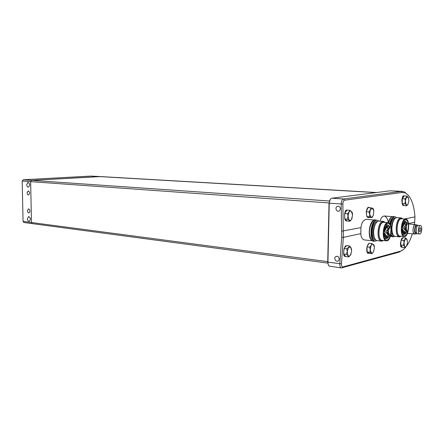 <?xml version="1.0" encoding="UTF-8"?>
<svg xmlns="http://www.w3.org/2000/svg" width="444" height="444" viewBox="0 0 444 444"><rect width="100%" height="100%" fill="white"/><g stroke="black" fill="none" stroke-linecap="round" stroke-linejoin="round"><path stroke-width="0.67" d="M376.545 192.524L100.577 176.579L31.635 180.364L30.653 181.652L31.463 222.527L32.295 223.632L23.882 222.505L23.049 221.412L31.463 222.527L32.29 223.632L327.761 263.087M404.101 196.07L403.74 195.971M403.391 205.394L403.696 205.245M402.075 198.906L401.82 200.183M401.676 247.153L402.159 247.014M400.41 243.578L400.449 244.061M414.463 224.492L414.968 216.877C414.008 204.151 410.772 196.17 405.261 192.94L402.109 192.457L344.594 200.189C343.517 200.555 342.946 201.842 342.885 204.057L343.356 237.351L341.447 263.875C341.397 265.956 341.897 266.972 342.94 266.922L400.205 251.243C402.164 250.682 404.079 249.228 405.96 246.881M403.413 249.5L399.178 252.114L341.403 267.921C340.271 267.615 339.732 266.25 339.782 263.83L341.686 237.301L341.203 204.129C341.325 201.149 342.108 199.434 343.545 198.979L401.137 191.403L404.401 191.902L408.419 195.41M340.454 208.891C340.132 206.743 339.038 205.916 337.174 206.421C334.504 207.675 336.735 212.537 339.277 210.983L340.454 208.891M339.266 259.013C338.766 256.549 337.529 255.783 335.547 256.71C333.294 258.525 336.469 262.781 338.544 260.706L339.266 259.013M402.22 191.364L390.171 190.798L331.485 198.274C330.164 198.968 329.415 200.633 329.248 203.269L327.944 262.26C327.944 264.213 328.388 265.512 329.276 266.15L341.403 267.921M328.41 265.051L327.722 262.115L329.026 203.191L330.392 199.206M347.141 220.918L346.797 220.934C343.578 222.05 344.172 208.647 346.897 210.156M369.796 216.916L368.459 217.638C367.144 217.677 366.411 215.712 366.261 211.738M366.278 211.583C366.994 208.358 367.837 206.943 368.798 207.342L369.608 207.703M403.907 205.483L403.735 205.483C401.021 206.454 401.842 193.939 403.951 195.982L404.14 196.015M341.83 231.169L360.978 227.617C361.449 222.96 363.175 220.196 366.161 219.325L374.342 220.019M380.114 221.095C380.958 217.932 382.362 216.228 384.321 215.995C386.485 216.839 387.773 218.909 388.184 222.205M346.525 245.81C344.172 244.483 342.052 257.231 345.277 256.399L345.604 256.393M370.29 243.379L369.464 243.251C368.703 243.207 367.882 244.428 367.005 246.919M366.972 247.036C366.478 251.11 366.911 253.202 368.276 253.319L369.075 253.124M402.98 237.834L402.88 237.851C401.032 236.658 399.267 248.046 401.781 247.175L402.225 247.108M360.978 227.617L360.817 233.649C360.95 236.968 362.088 239.061 364.224 239.927L372.394 240.787M406.732 245.848C408.957 242.674 410.828 238.661 412.332 233.805M341.447 263.875L327.722 262.115M329.026 203.191L342.885 204.057M369.053 207.659L368.537 207.354M367.948 217.477L368.487 217.149M368.098 253.28L368.853 252.991M345.027 256.338L345.465 256.227M346.287 220.79L346.636 220.635M372.128 240.57C367.321 238.545 368.942 221.256 374.042 220.18M376.984 240.676L374.714 241.031C368.997 241.02 370.307 220.768 376.068 220.252L377.317 220.274L378.832 220.995M375.358 241.103C369.647 241.092 370.956 220.823 376.712 220.307L377.317 220.274M375.569 239.777L375.502 239.771C370.524 239.766 371.656 222.105 376.673 221.634L377.272 221.612M374.919 238.844C373.765 237.268 373.21 234.887 373.254 231.701C373.493 227.395 374.564 224.292 376.462 222.405M383.361 240.498L381.485 241.159L376.506 240.509C374.57 239.31 373.604 236.424 373.604 231.846C374.042 225.918 375.618 222.327 378.332 221.068L383.339 221.373L385.059 222.377M381.485 241.159C376.135 241.159 377.378 221.911 382.772 221.401L383.339 221.373M383.105 240.47L382.728 240.593C377.234 242.346 377.822 222.638 383.3 222.033L384.804 222.355M386.385 240.815L382.118 240.365C377.234 240.371 378.366 222.777 383.289 222.3L388.089 222.638C393.317 222.694 391.53 241.752 386.385 240.815C381.529 240.82 382.673 223.149 387.568 222.666L388.089 222.638M387.545 223.449L388.028 223.421C392.801 223.471 391.17 240.887 386.469 240.032C382.029 240.038 383.072 223.904 387.545 223.449M389.427 234.393L388.844 233.616C388.178 232.268 388.223 230.758 388.983 229.093L389.621 228.044L389.66 226.684L387.851 224.88C386.158 225.03 384.97 226.945 384.288 230.63L384.332 231.33L384.765 230.936C385.514 231.912 385.431 232.811 384.51 233.627L384.271 233.416L384.182 234.143C384.498 236.83 385.292 238.3 386.563 238.561L386.841 237.923L387.579 237.657L387.562 238.306L389.382 235.753L389.427 234.393M388.134 231.529C388.001 232.956 387.618 233.683 386.974 233.699C386.064 232.279 386.186 230.958 387.346 229.737L388.134 231.529M385.781 235.181L384.987 236.663C384.365 235.692 384.454 234.798 385.248 233.971L385.781 235.181M387.29 226.618L386.508 228.083C385.886 227.123 385.964 226.229 386.752 225.397L387.29 226.618M389.216 227.322C389.083 228.743 388.705 229.459 388.067 229.481C387.151 228.066 387.273 226.745 388.428 225.524L389.216 227.322M388.972 235.309C388.839 236.735 388.45 237.462 387.812 237.479C386.907 236.058 387.035 234.743 388.195 233.527L388.972 235.309M385.975 228.865L385.187 230.336C384.56 229.37 384.643 228.477 385.431 227.644L385.975 228.865M386.979 236.868L386.191 238.345C385.575 237.379 385.658 236.486 386.452 235.664L386.979 236.868M384.182 234.143L383.533 234.082M383.683 230.569L384.288 230.63M387.562 238.306L386.829 238.234M386.735 233.538L387.889 231.518L387.079 229.848M384.987 236.663L385.536 235.176L385.248 233.971M386.319 227.944L387.046 226.612L386.541 225.502M387.828 229.32L388.972 227.311L388.578 225.763L388.161 225.635M387.573 237.318L388.234 237.041L388.728 235.298L387.928 233.638M384.992 230.197L385.731 228.86L385.431 227.644M386.191 238.345L386.735 236.863L386.452 235.664M383.533 234.038L384.321 234.116M384.271 233.416L383.505 233.3M384.221 233.372L383.505 233.228M384.321 233.489L384.382 233.505C385.164 232.75 385.242 231.923 384.615 231.035L384.765 230.936M383.588 231.357L384.332 231.33M383.594 231.302L384.282 231.368M388.289 222.666C389.227 219.347 390.515 217.382 392.146 216.772M389.76 223.698C390.731 219.68 392.163 217.394 394.067 216.844L395.221 216.866L396.631 217.566M394.927 236.424L392.785 236.796L390.731 235.231M390.248 224.492C391.17 220.058 392.651 217.527 394.694 216.894L395.221 216.866M393.417 236.857L390.92 234.438M390.67 225.491C391.408 221.251 392.735 218.809 394.655 218.171L395.121 218.148M393.545 235.581L391.175 232.978M393.184 234.848C392.035 233.372 391.486 231.019 391.536 227.794C391.786 223.548 392.818 220.546 394.633 218.803M401.115 236.236L399.389 236.891L394.605 236.308C392.785 235.192 391.886 232.395 391.902 227.927C392.324 222.233 393.789 218.798 396.292 217.621L401.104 217.904L402.686 218.853M399.389 236.891C394.444 236.935 395.626 218.381 400.61 217.932L401.104 217.904M400.915 236.219L400.532 236.347C395.476 237.978 396.087 219.075 401.121 218.531L402.48 218.837M404.168 236.535L400.005 236.13C395.487 236.169 396.564 219.214 401.115 218.787L405.738 219.103C410.55 219.108 408.902 237.39 404.168 236.535C399.678 236.585 400.766 219.558 405.289 219.131L405.738 219.103M405.261 219.88L405.683 219.852C410.073 219.863 408.569 236.569 404.245 235.786C400.144 235.831 401.132 220.28 405.261 219.88M406.954 230.403L406.415 229.648L406.56 225.308L407.154 224.309L407.192 222.999L405.511 221.251C403.968 221.406 402.875 223.238 402.242 226.74L402.281 227.411L402.68 227.039C403.363 227.972 403.285 228.832 402.442 229.626L402.214 229.415L402.131 230.114C402.414 232.717 403.146 234.138 404.329 234.382L404.562 233.766L405.239 233.516L405.222 234.138L406.904 231.707L406.954 230.403M405.772 227.639C405.65 228.999 405.294 229.687 404.712 229.715C403.862 228.36 403.979 227.095 405.056 225.913L405.772 227.639M403.596 231.124L402.869 232.539C402.297 231.618 402.375 230.758 403.108 229.959L403.596 231.124M405.017 222.921L404.301 224.32C403.724 223.404 403.796 222.544 404.523 221.745L405.017 222.921M406.782 223.609L405.727 225.674C404.884 224.325 404.995 223.06 406.06 221.878L406.782 223.609M406.526 231.274C406.404 232.634 406.049 233.328 405.466 233.35C404.628 231.996 404.745 230.736 405.816 229.559L406.526 231.274M403.796 225.064L403.074 226.473C402.492 225.552 402.569 224.692 403.302 223.887L403.796 225.064M404.689 232.756L403.968 234.166C403.396 233.244 403.479 232.39 404.207 231.59L404.689 232.756M402.131 230.114L401.543 230.059M401.687 226.69L402.242 226.74M405.222 234.138L404.551 234.077M404.49 229.57L405.539 227.633L404.811 226.018M402.869 232.539L403.363 231.119L402.913 230.053M404.301 224.32L404.778 222.916L404.523 221.745M405.511 225.53L406.549 223.604L406.193 222.111L405.822 221.983M405.25 233.205L405.833 232.934L406.293 231.269L405.577 229.665M403.074 226.473L403.563 225.058L403.302 223.887M403.968 234.166L404.456 232.75L404.207 231.59M401.537 230.02L402.258 230.086M402.214 229.415L401.52 229.315M402.17 229.37L401.52 229.243M402.442 229.626L402.308 229.504C403.03 228.771 403.102 227.983 402.525 227.134L402.68 227.039M401.598 227.445L402.281 227.411M401.604 227.395L402.231 227.45M415.029 233.905L414.518 234.016C411.993 234.016 412.887 224.115 415.373 224.57L415.856 224.769M416.883 224.858L415.356 224.725C412.959 224.287 412.093 233.86 414.53 233.855L416.05 233.999C413.619 234.005 414.485 224.42 416.883 224.858L417.771 225.558M417.055 233.477L416.05 233.999M417.371 225.963L416.788 225.913C414.946 225.569 414.274 232.95 416.156 232.95L416.733 233.006M420.418 225.535L418.376 225.358C416.178 224.953 415.379 233.783 417.615 233.777L419.652 233.971C417.427 233.977 418.231 225.13 420.418 225.535C422.505 225.508 422.005 233.649 419.902 233.955L419.652 233.971M420.118 227.655C418.981 229.132 418.892 230.53 419.852 231.862C421.09 230.558 421.217 229.154 420.235 227.644L420.118 227.655M368.492 252.775L367.21 251.998M367.177 251.948L366.7 250.638M374.32 246.381L373.965 244.922L371.761 243.54L371.129 245.421L369.741 247.23L370.218 249.811L369.946 252.303L371.434 253.025L370.218 249.811L371.129 245.421C371.806 244.261 372.51 243.878 373.243 244.272L374.436 247.486L373.537 251.842L372.477 253.036L371.434 253.025L372.15 253.624L369.402 253.319L367.177 251.981L366.966 246.919L368.798 243.595M372.477 253.036L373.537 251.842M367.177 251.981L369.946 252.303M366.966 246.919L369.741 247.23M368.997 243.24L371.761 243.54M366.972 208.885L367.815 208.036M368.115 217.038L367.31 216.888M366.7 215.712L366.211 211.733L368.009 207.587L370.801 207.786L370.285 209.895L372.366 208.203L370.801 207.786M369.203 217.366L367.221 216.766M369.686 214.446L370.285 209.895L369.008 211.949L369.686 214.446L369.602 216.872L371.173 217.266L369.686 214.446M373.243 215.551L372.033 217.144L371.173 217.266L371.983 217.593L373.243 215.551L373.837 211.039L372.366 208.203L373.171 208.563L373.743 210.428M366.816 216.644L369.602 216.872M366.211 211.733L369.008 211.949M369.319 217.377L371.983 217.593M403.424 204.934L402.514 204.429M401.803 200.533C402.086 198.129 402.758 196.786 403.807 196.509M406.66 205.772L404.001 205.589L402.22 203.574L402.325 198.707L404.212 195.904L406.876 196.065L406.299 197.486L408.114 197.114L408.935 200.56L407.953 204.384L407.298 205.045L406.138 204.789L406.66 205.772L407.953 204.384M405.305 201.337L406.299 197.486L404.995 198.873L406.138 204.789L404.889 203.752L405.305 201.337M408.63 198.113L406.876 196.065M402.325 198.707L404.995 198.873M402.22 203.574L404.889 203.752M401.909 246.659L401.82 246.648C400.976 246.437 400.505 245.36 400.416 243.423M401.937 238.556L402.614 238.3M405.039 247.641L402.397 247.352L400.766 245.044L401.11 240.198L403.085 237.707L405.727 237.967L405.1 239.249L406.599 238.855L406.893 239.172L407.52 242.751L406.377 246.414L405.799 246.931L404.584 246.525L405.039 247.641L406.377 246.414M403.94 242.935L405.1 239.249L403.757 240.47L404.584 246.525L403.413 245.327L403.94 242.935M407.303 240.11L405.727 237.967M401.11 240.198L403.757 240.47M400.766 245.044L403.413 245.327M345.088 255.772L343.695 254.462M345.599 246.342L345.909 246.281M343.601 253.996L346.448 254.34L348.473 247.413L346.825 248.818L347.907 255.683L348.59 256.926L345.754 256.571L343.601 253.996L343.917 249.378M344.489 247.902L346.237 245.909M351.631 249.678L350.793 247.286L349.345 245.932L348.473 247.413L350.793 247.286L351.659 251.326L350.227 255.516L349.561 256.071L347.907 255.683L346.448 254.34M348.59 256.926L350.227 255.516L351.087 254.012M346.503 245.604L349.345 245.932M343.978 248.485L346.825 248.818M346.203 220.28L345.482 220.069M345.01 212.138L346.498 210.75M346.997 220.934L345.049 219.325M344.661 218.22L344.611 213.531L346.953 210.079L349.811 210.301L349.034 212.054C349.805 210.989 350.582 210.745 351.365 211.327L352.586 215.079L351.459 219.536L350.594 220.407L349.112 220.285L349.916 221.24L351.459 219.536L352.164 218.01M347.891 216.544L349.034 212.054L347.474 213.764L349.112 220.285L347.53 219.258L347.891 216.544M352.519 214.03L352.175 212.326L349.811 210.301M344.611 213.531L347.474 213.764M344.666 219.009L347.53 219.258M347.064 220.99L349.916 221.24M90.798 176.085L100.577 176.579L90.798 176.085L23.182 179.776L31.635 180.364L30.653 181.652L31.463 222.527L327.733 261.649M376.013 192.591L99.312 176.579L31.635 180.364L329.376 201.004M27.411 218.764C27.584 220.474 28.194 221.345 29.237 221.378C30.886 219.414 30.664 217.799 28.583 216.528L27.411 218.764M26.712 184.632C26.862 186.264 27.439 187.118 28.438 187.202C30.192 185.353 30.042 183.722 28 182.295L26.712 184.632M27.495 210.695C27.633 212.104 28.133 212.831 28.999 212.865C30.392 211.25 30.22 209.901 28.488 208.813L27.495 210.695M27.128 192.813C27.262 194.183 27.744 194.899 28.583 194.96C30.026 193.401 29.892 192.041 28.177 190.881L27.128 192.813M329.032 202.941L22.2 181.047L23.049 221.412M22.2 181.047L23.182 179.776M414.785 222.205L408.53 223.532M404.351 218.986L414.968 216.877M342.973 266.916L341.852 267.882M402.109 192.457L401.137 191.403L390.171 190.798M331.779 198.202L343.545 198.979L344.594 200.189M360.817 233.649L343.356 237.351L341.686 237.301M400.205 251.243L399.178 252.114M341.83 267.899L342.94 266.922M405.261 192.94L404.401 191.902M337.285 256.277L335.547 256.71M338.483 206.232L337.174 206.421M377.267 220.268L374.891 219.797C373.953 219.436 369.247 224.137 369.436 233.211C369.863 236.58 370.685 238.966 371.911 240.376L373.182 241.247L375.313 241.098M384.46 222.161L383.999 221.545M382.728 240.593L382.162 241.114M384.532 238.356L386.563 238.561M385.808 224.703L387.851 224.88M392.379 216.639L384.321 215.995M390.376 236.408L393.306 236.846M395.105 216.861L392.846 216.439C391.775 216.15 390.332 218.248 388.517 222.727M402.131 218.642L401.676 218.048M400.532 236.347L399.983 236.852M402.458 234.199L404.329 234.382M403.64 221.095L405.511 221.251M415.373 224.57L408.597 223.987M414.518 234.016L407.442 233.344M372.033 217.144L371.839 217.516M407.298 205.045L407.137 205.344M350.594 220.407L350.41 220.779"/></g></svg>
